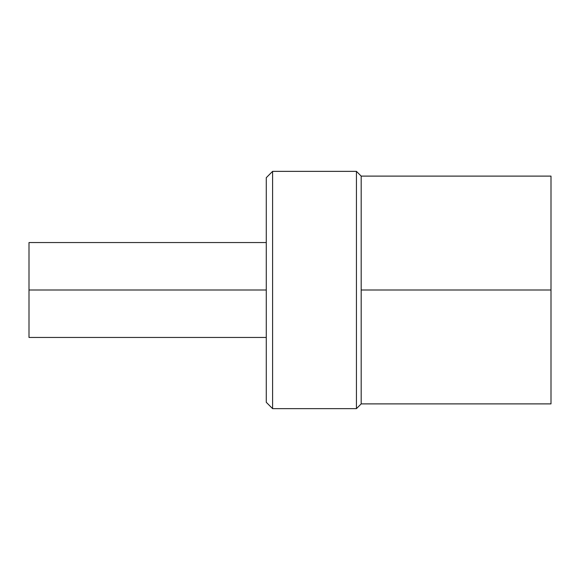 <?xml version="1.0" encoding="UTF-8"?>
<svg xmlns="http://www.w3.org/2000/svg" width="580" height="580" viewBox="0 0 580 580"><rect width="100%" height="100%" fill="white"/><g stroke="black" fill="none" stroke-linecap="round" stroke-linejoin="round"><path stroke-width="0.87" d="M361.18 176.11L551 176.11L551 290L551 176.11L551 290L361.18 290L361.18 176.11L361.18 290L551 290L551 403.89L361.18 403.89L361.18 290L361.18 403.89L356.439 408.639L356.439 171.361L361.18 176.11L356.439 171.361L356.439 408.639L272.6 408.639L272.6 171.361L356.439 171.361L272.6 171.361L266.271 177.69L272.6 171.361L272.6 408.639L356.439 408.639L361.18 403.89M266.271 402.31L266.271 177.69L266.271 402.31L272.6 408.639L266.271 402.31M29 330.491L29 290L266.271 290L29 290L29 242.549L266.271 242.549M266.271 337.451L29 337.451L29 290"/></g></svg>
